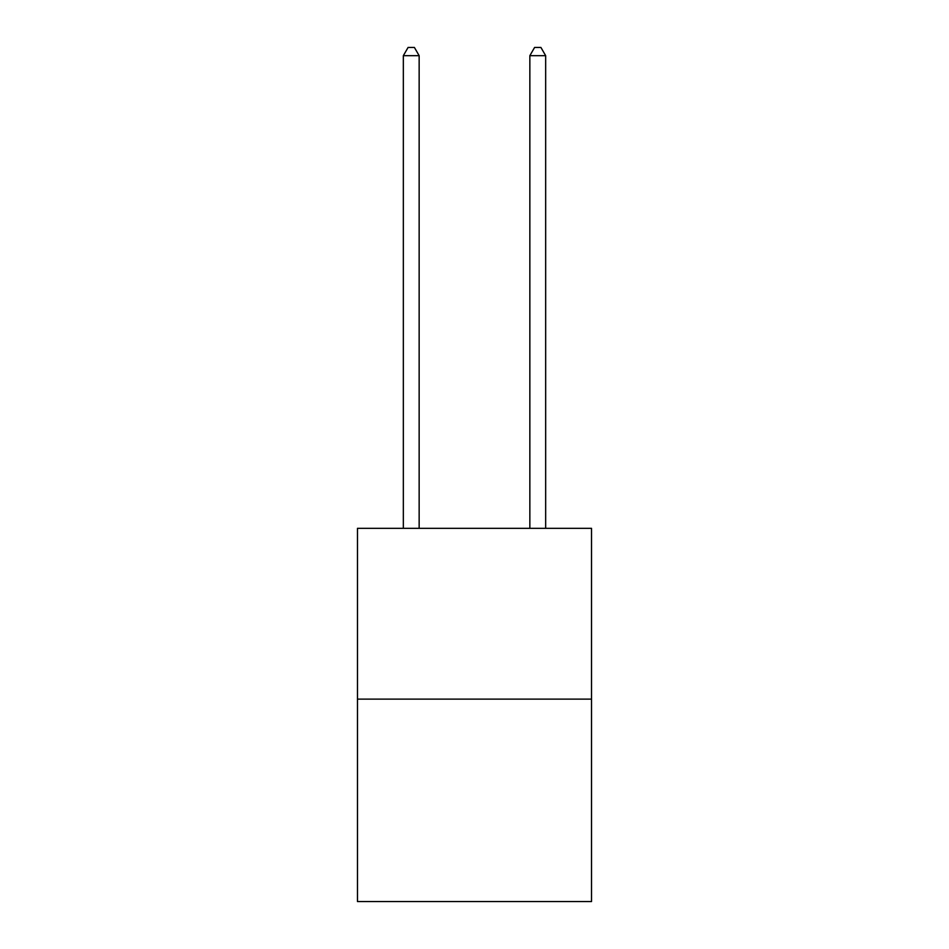 <?xml version="1.0" encoding="UTF-8"?>
<svg xmlns="http://www.w3.org/2000/svg" width="949" height="949" viewBox="0 0 949 949"><rect width="100%" height="100%" fill="white"/><g stroke="black" fill="none" stroke-linecap="round" stroke-linejoin="round"><path stroke-width="1.42" d="M591.524 699.128L591.524 528.332L357.476 528.332L357.476 901.55L591.524 901.55L591.524 699.128L357.476 699.128M419.15 528.332L419.15 55.671L403.337 55.671L403.337 528.332M403.337 55.671L408.082 47.45L414.405 47.45L419.15 55.671M545.663 528.332L545.663 55.671L529.85 55.671L529.85 528.332M529.85 55.671L534.595 47.45L540.918 47.45L545.663 55.671"/></g></svg>
